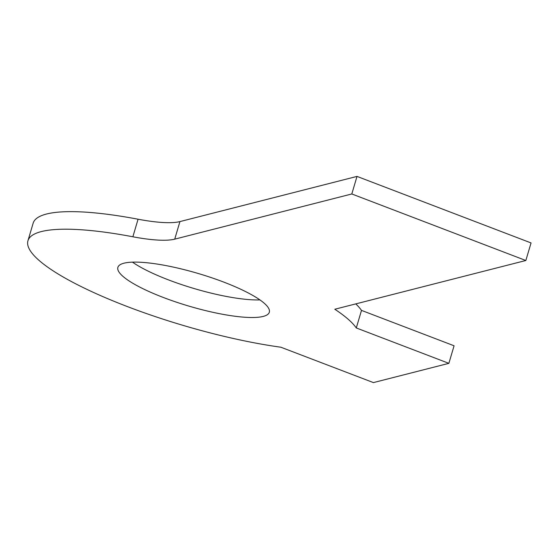 <?xml version="1.0" encoding="UTF-8"?>
<svg xmlns="http://www.w3.org/2000/svg" width="559" height="559" viewBox="0 0 559 559"><rect width="100%" height="100%" fill="white"/><g stroke="black" fill="none" stroke-linecap="round" stroke-linejoin="round"><path stroke-width="0.84" d="M351.807 193.966L174.722 239.154A78.973 16.959 16.5 0 1 132.867 236.778L138.073 219.219A78.973 16.959 16.5 0 0 179.928 221.588L357.012 176.406L351.807 193.966L525.844 260.501L531.05 242.934L357.012 176.406M138.073 219.219A172.759 37.097 16.5 0 0 33.156 223.174L27.95 240.74A172.759 37.097 16.5 0 0 108.194 298.883A172.759 37.097 16.5 0 0 280.842 347.209L373.419 382.594L448.87 363.343L356.293 327.951A172.759 37.097 16.5 0 0 334.799 309.246L525.844 260.501M27.95 240.74A172.759 37.097 16.5 0 1 132.867 236.778M163.417 297.507A78.973 16.959 16.5 0 1 117.872 267.377A78.973 16.959 16.5 0 1 198.41 273.547A78.973 16.959 16.5 0 1 269.319 312.236A78.973 16.959 16.5 0 1 163.417 297.507M355.797 303.886A172.759 37.097 16.5 0 1 361.498 310.392L454.076 345.776L448.87 363.343M259.928 299.904A78.973 16.959 16.5 0 1 168.615 279.94A78.973 16.959 16.5 0 1 132.469 262.143M356.293 327.951L361.498 310.392M174.722 239.154L179.928 221.588"/></g></svg>
